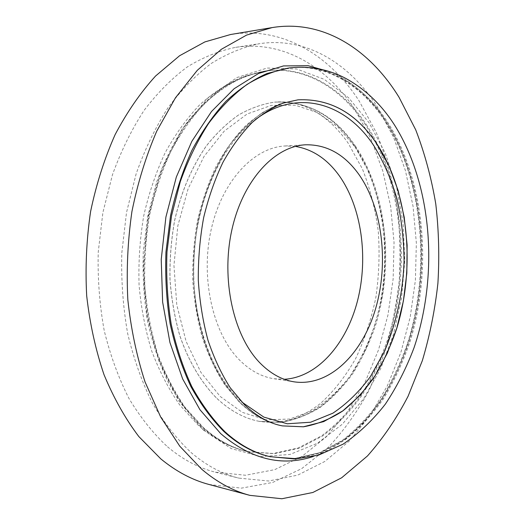 <?xml version="1.0" encoding="UTF-8"?>
<svg xmlns="http://www.w3.org/2000/svg" width="525" height="525" viewBox="0 0 525 525"><rect width="100%" height="100%" fill="white"/><g stroke="black" fill="none" stroke-linecap="round" stroke-linejoin="round"><path stroke-width="0.39" stroke-dasharray="2.62 1.97" d="M209.101 484.496L241.388 488.145L272.652 482.462L301.757 468.589L327.889 447.773C343.678 430.946 357.413 411.784 369.095 390.292L383.526 355.93C391.072 331.708 396.303 306.757 399.217 281.065C400.798 255.222 400.011 229.576 396.848 204.127C392.346 179.045 385.468 155.144 376.228 132.418L359.179 101.017C329.523 55.328 282.411 25.981 230.567 34.519M190.923 452.399C206.141 465.386 222.062 473.95 238.678 478.098L268.688 481.012L297.734 475.118L324.791 461.468L349.092 441.223L370.099 415.564L387.437 385.619L400.87 352.446L410.222 317.015L415.406 280.238L416.358 242.996L413.031 206.154L405.425 170.605L393.566 137.281L377.554 107.218C350.07 64.076 306.902 36.488 259.396 43.706C243.173 47.047 227.135 53.622 211.28 63.433C195.753 75.134 181.282 89.972 167.882 107.94C155.341 127.575 144.749 149.586 136.1 173.972L126.492 212.632L121.787 253.194C121.111 280.685 123.08 307.499 127.687 333.631C133.731 358.903 141.96 382.042 152.381 403.049C163.839 422.5 176.689 438.946 190.923 452.399M167.514 446.788C182.759 459.565 198.719 468.038 215.388 472.198L245.523 475.25L274.706 469.658L301.921 456.448L326.386 436.734L347.55 411.672L365.013 382.358L378.538 349.84L387.949 315.072L393.14 278.972L394.045 242.399L390.633 206.22L382.889 171.321L370.867 138.639L354.657 109.18C326.845 66.924 283.31 40.103 235.659 47.355C219.384 50.682 203.313 57.172 187.445 66.813C171.918 78.297 157.467 92.82 144.086 110.394C131.585 129.583 121.032 151.069 112.429 174.864L102.887 212.559L98.234 252.112C97.591 278.919 99.586 305.071 104.206 330.573C110.263 355.241 118.499 377.842 128.927 398.39C140.398 417.434 153.261 433.565 167.514 446.788M295.378 146.403L285.062 145.976C253.975 147.4 222.114 180.803 211.201 229.484C200.183 278.092 212.894 333.362 239.387 359.914C250.018 370.545 261.542 376.819 273.958 378.735L284.268 379.286M355.136 147.098L368.727 171.682C375.959 189.893 381.065 209.258 384.044 229.773C385.79 250.602 385.357 271.445 382.758 292.294C378.938 312.841 373.065 332.272 365.137 350.588L350.661 375.408C339.327 390.062 326.537 401.842 312.309 410.747L289.695 419.055L265.985 419.81L242.36 412.361L220.185 396.454L200.931 372.428L186.053 341.322L176.781 304.874L173.946 265.447L177.844 225.77L188.16 188.619L204.028 156.457L224.168 131.197L247.078 114.023L271.222 105.4L295.181 105.171L317.756 112.698L337.975 127.043L355.136 147.098M216.989 398.475C230.226 410.839 244.328 418.471 259.311 421.372L280.396 422.363C294.289 420.046 307.519 414.921 320.066 406.987C332.056 397.668 342.851 386.282 352.465 372.835C361.292 358.45 368.642 342.792 374.502 325.861C393.317 265.604 386.033 192.557 354.224 145.418C333.408 115.067 306.849 100.643 274.542 102.139C262.467 103.97 250.53 108.222 238.731 114.89C227.168 122.948 216.379 133.311 206.351 145.983C191.861 166.825 181.296 191.691 174.648 220.579C171.202 239.977 169.667 259.619 170.028 279.49C171.491 299.158 174.779 317.92 179.878 335.777C188.698 361.548 201.541 382.948 216.989 398.475M366.332 124.655C403.633 182.103 411.298 268.564 388.5 339.878C381.38 359.933 372.488 378.486 361.817 395.542C350.195 411.495 337.116 424.981 322.573 436.006L299.23 448.166L274.24 453.698L248.463 451.795C232.352 448.206 217.035 439.943 202.512 427.022L184.662 407.334C173.814 391.709 164.601 373.833 157.028 353.706C150.577 332.535 146.298 310.177 144.191 286.637C143.417 262.789 144.952 239.151 148.792 215.729L157.533 182.234C165.296 161.142 174.733 142.15 185.843 125.245C197.702 109.791 210.486 97.092 224.188 87.137C238.173 78.842 252.328 73.402 266.641 70.816C306.16 65.796 342.503 88.423 366.332 124.655M203.123 429.831L231.19 448.573L260.715 456.592L289.971 454.453L317.533 443.212L342.333 424.193L363.589 398.816L380.75 368.471L393.474 334.504L401.527 298.174L404.768 260.676L403.121 223.177L396.585 186.874L385.199 152.978L369.121 122.817L348.646 97.781L324.253 79.347L296.717 68.985L267.127 68.04L236.926 77.543L207.92 97.958L182.155 128.92L161.687 169.043L148.326 215.893L143.305 266.162L147.079 316.063L159.2 361.909L178.467 400.562L203.123 429.831M282.397 425.893C267.494 423.012 253.457 415.282 240.273 402.708C230.094 391.919 221.045 378.965 213.111 363.832C205.99 347.616 200.511 329.943 196.685 310.833C192.229 281.492 192.747 250.491 198.22 220.828C204.698 191.632 215.696 165.454 229.97 144.513C239.991 131.572 250.76 120.993 262.29 112.777C274.05 105.991 285.941 101.673 297.951 99.835L297.99 99.829C286 101.666 274.109 105.984 262.342 112.77C250.819 120.986 240.05 131.565 230.029 144.506C215.755 165.447 204.757 191.632 198.279 220.828C194.821 240.693 193.259 260.8 193.6 281.144C195.037 301.278 198.299 320.473 203.372 338.73C209.396 356.14 216.832 371.687 225.671 385.37L240.332 402.721C253.509 415.295 267.553 423.025 282.457 425.9L282.397 425.893C267.199 422.94 252.925 415.104 239.59 402.367L224.844 384.937C215.972 371.227 208.523 355.674 202.499 338.284C197.433 320.066 194.178 300.917 192.747 280.855C192.419 260.584 193.994 240.548 197.459 220.756C201.974 201.449 208.117 183.488 215.873 166.871C224.431 151.292 234.078 137.839 244.814 126.512C255.997 116.537 267.638 109.023 279.746 103.97L298.01 99.829M255.183 119.772C222.449 144.368 197.197 197.748 193.902 256.174C190.621 314.593 209.724 371.096 239.564 399.925L241.723 401.973M269.745 456.612L295.398 458.41L320.243 452.635L343.442 440.134C357.886 428.84 370.88 415.052 382.417 398.777C393.008 381.38 401.842 362.48 408.916 342.077C431.563 269.509 424.115 181.696 387.233 123.158C363.667 86.244 327.633 63.059 288.284 68.047C326.891 63.138 362.552 85.89 386.137 122.758C423.065 181.263 430.605 269.391 407.905 342.136C400.824 362.591 391.985 381.524 381.386 398.941C369.849 415.223 356.895 428.991 342.517 440.239L319.522 452.662L294.998 458.377L269.745 456.612M331.485 72.24C353.292 82.117 371.536 98.556 386.216 121.57C418.753 173.112 428.886 247.321 415.57 314.134C401.973 380.645 364.048 439.34 313.156 456.553M270.736 456.835L296.376 458.627L321.221 452.845L344.407 440.324C358.851 429.017 371.838 415.216 383.368 398.921C393.96 381.517 402.787 362.598 409.861 342.175C432.495 269.548 425.06 181.676 388.198 123.086C364.645 86.139 328.624 62.934 289.288 67.922M365.4 124.727C341.558 88.522 305.202 65.92 265.676 70.941C251.363 73.52 237.208 78.96 223.217 87.248C209.514 97.197 196.737 109.889 184.872 125.324C173.762 142.216 164.325 161.195 156.568 182.26L147.827 215.723L143.312 250.937C142.426 274.87 143.843 298.285 147.558 321.202C152.532 343.416 159.449 363.851 168.315 382.515C178.113 399.86 189.197 414.625 201.561 426.818C216.083 439.733 231.4 447.989 247.518 451.579L273.295 453.488L298.292 447.969L321.641 435.822C336.19 424.81 349.276 411.337 360.898 395.397C371.569 378.354 380.467 359.815 387.588 339.78C410.392 268.524 402.721 182.123 365.4 124.727M354.172 145.418C333.355 115.073 306.79 100.649 274.483 102.139C262.408 103.976 250.471 108.229 238.672 114.896C227.115 122.955 216.32 133.317 206.292 145.983C191.809 166.832 181.243 191.697 174.589 220.572C171.15 239.977 169.608 259.613 169.969 279.484C171.439 299.152 174.72 317.914 179.826 335.77C188.646 361.535 201.482 382.935 216.937 398.468C230.167 410.832 244.276 418.464 259.258 421.358L280.343 422.356C294.236 420.039 307.46 414.914 320.014 406.98C332.003 397.655 342.799 386.275 352.413 372.829C361.239 358.444 368.589 342.786 374.45 325.861C393.264 265.604 385.98 192.557 354.172 145.418M215.388 472.198L238.678 478.098M355.235 145.792C387.05 193.01 394.236 265.919 375.362 326.064C369.475 342.956 362.106 358.575 353.246 372.927C343.599 386.354 332.752 397.72 320.69 407.033C308.044 414.967 294.696 420.092 280.645 422.395L259.258 421.358C273.341 423.393 286.558 421.851 298.909 416.725C306.351 413.227 313.582 408.765 320.604 403.351C333.848 391.283 345.535 376.346 355.668 358.536C364.606 339.57 371.333 319.22 375.854 297.485C379.037 275.343 379.837 253.155 378.249 230.902C375.29 208.983 370.027 188.35 362.447 169.017L348.2 143.2C336.683 126.696 323.348 114.922 308.195 107.881C297.347 103.018 286.105 101.108 274.483 102.139L274.542 102.139C307.407 100.656 334.307 115.205 355.235 145.792M248.463 451.795C232.614 448.278 217.494 440.114 203.09 427.304L185.345 407.722C174.53 392.142 165.336 374.266 157.756 354.113C151.292 332.889 147 310.452 144.887 286.808C144.112 262.861 145.655 239.118 149.507 215.591C154.639 192.609 161.752 171.209 170.835 151.39C180.882 132.818 192.209 116.773 204.816 103.254C217.921 91.35 231.505 82.313 245.569 76.151L265.676 70.941L242.773 76.683C227.679 83.232 213.321 92.597 199.703 104.783C186.723 118.486 175.173 134.525 165.06 152.906C155.951 172.423 148.838 193.397 143.732 215.814C139.893 238.737 138.338 261.877 139.079 285.226C141.14 308.306 145.379 330.31 151.804 351.238C159.37 371.214 168.676 389.11 179.721 404.933L198.128 425.125C213.445 438.775 229.911 447.595 247.518 451.579L248.463 451.795M273.958 378.735L294.243 381.859M285.062 145.976L305.55 144.788M235.659 47.355L259.396 43.706"/><path stroke-width="0.79" d="M272.134 27.589L230.567 34.519L204.868 41.921L179.589 55.735L155.59 76C140.477 92.597 127.004 112.114 115.159 134.544C104.521 158.406 96.338 184.045 90.615 211.457C86.474 239.452 85.168 267.579 86.691 295.831C89.847 323.643 95.616 349.906 103.996 374.62C113.702 398.022 125.304 418.661 138.81 436.544L160.814 458.889C176.249 471.548 192.34 480.086 209.101 484.496L249.821 495.351L281.886 498.75L312.861 492.483L341.65 477.783L367.461 455.969C383.033 438.414 396.585 418.491 408.102 396.204L422.343 360.636C429.798 335.606 434.989 309.829 437.902 283.323C439.517 256.666 438.808 230.206 435.776 203.949C431.425 178.06 424.745 153.366 415.734 129.865L399.072 97.342C370.04 49.973 323.676 19.13 272.134 27.589L246.56 35.096L221.333 49.304L197.328 70.284L175.468 97.781L156.719 131.204C145.996 156.102 137.727 182.877 131.926 211.529C127.706 240.804 126.341 270.198 127.824 299.723C130.942 328.775 136.684 356.18 145.044 381.931L160.611 416.889L179.806 446.23L201.757 469.271C217.147 482.285 233.166 490.98 249.821 495.351M284.268 379.286C317.599 377.423 346.592 343.652 357.577 300.602C368.53 257.44 361.653 207.237 339.183 175.619C327.233 159.042 312.631 149.303 295.378 146.403M259.836 362.808C270.421 373.603 281.886 379.956 294.243 381.859C329.326 386.899 362.296 354.047 375.546 308.877C388.854 263.603 382.745 208.917 359.297 175.022C344.82 154.501 326.904 144.421 305.55 144.788C274.627 146.193 242.812 180.206 231.873 229.878C220.822 279.471 233.461 335.836 259.836 362.808M298.01 99.829L282.975 103.169C272.862 107.172 262.579 113.63 252.112 122.548C241.546 133.298 231.86 146.488 223.053 162.12C214.981 178.986 208.523 197.446 203.68 217.507C199.907 238.147 198.122 259.101 198.306 280.37C199.657 301.409 202.886 321.392 207.998 340.312C214.075 358.267 221.491 374.089 230.252 387.785L244.493 404.782C256.83 416.476 269.483 423.517 282.457 425.9L303.424 426.805C317.231 424.371 330.369 419.075 342.832 410.924C354.736 401.356 365.459 389.708 374.994 375.966C383.762 361.272 391.053 345.299 396.88 328.033C415.57 266.608 408.489 192.275 377.055 144.165C356.482 113.183 330.133 98.405 298.01 99.829C330.1 98.418 356.436 113.197 376.996 144.165L389.071 166.084L398.193 190.706L404.23 217.265L407.118 245.004L406.822 273.19L403.371 301.107L396.828 328.027L387.292 353.227L374.942 375.952L359.992 395.443L342.779 410.911L323.715 421.601L303.365 426.792L282.397 425.893M241.723 401.973L263.865 417.119L287.28 423.773L310.649 422.231L332.85 413.208C346.789 403.863 359.284 391.683 370.342 376.688L384.431 351.402C396.263 323.787 402.944 292.681 404.086 260.873C403.856 239.676 401.507 219.056 397.031 199.027C391.368 179.635 383.729 161.989 374.095 146.081C346.618 103.661 297.878 87.216 255.183 119.772M289.288 67.922L266.982 73.507C252.787 79.833 239.105 89.093 225.94 101.286C213.281 115.119 201.928 131.506 191.874 150.452C182.779 170.651 175.658 192.458 170.513 215.86L165.959 251.902C165.053 276.393 166.445 300.359 170.133 323.794C175.088 346.513 181.985 367.395 190.818 386.439C200.596 404.138 211.641 419.18 223.965 431.57C238.448 444.695 253.706 453.036 269.745 456.612L295.129 459.06L318.826 455.017L343.074 444.17C358.824 433.473 372.908 420.131 385.337 404.145C396.749 386.997 406.304 368.222 414.002 347.839C438.664 275.166 432.456 185.896 394.859 125.56C381.583 104.613 364.895 88.725 344.787 77.897C327.593 69.07 309.094 65.75 289.288 67.922C275.034 70.514 260.932 76.027 246.98 84.459C233.303 94.598 220.533 107.553 208.668 123.329C197.544 140.595 188.094 160.02 180.311 181.591L171.524 215.867L166.97 251.948C166.058 276.465 167.449 300.451 171.143 323.912C176.092 346.651 182.982 367.553 191.822 386.617C201.593 404.329 212.645 419.383 224.963 431.78C239.439 444.911 254.697 453.265 270.736 456.835M313.156 456.553C281.643 466.909 250.819 459.257 220.677 433.604L199.94 409.703L182.68 378.984L169.956 342.582L162.632 302.092L161.227 259.527L165.893 217.107L176.328 177.037L191.855 141.31L211.503 111.51L234.124 88.718L258.51 73.493L283.52 65.92L308.129 65.697L331.485 72.24"/></g></svg>
